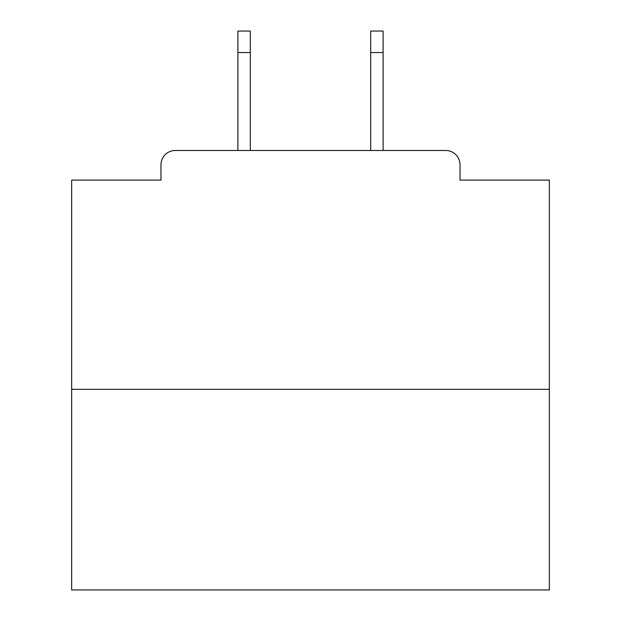<?xml version="1.0" encoding="UTF-8"?>
<svg xmlns="http://www.w3.org/2000/svg" width="621" height="621" viewBox="0 0 621 621"><rect width="100%" height="100%" fill="white"/><g stroke="black" fill="none" stroke-linecap="round" stroke-linejoin="round"><path stroke-width="0.93" d="M460.021 180.09L460.021 164.806L460.021 180.09L549.344 180.09L549.344 589.95L71.656 589.95L71.656 180.09L160.979 180.09L160.979 164.806L160.979 180.09M549.344 389.32L71.656 389.32M460.021 164.806A14.33 14.33 0 0 0 445.684 150.476L175.316 150.476A14.33 14.33 0 0 0 160.979 164.806M445.684 150.476L385.02 150.476M235.98 150.476L175.316 150.476M250.31 52.544L237.89 52.544L237.89 31.05L250.31 31.05L250.31 150.476M237.89 52.544L237.89 150.476M383.11 31.05L383.11 52.544L370.69 52.544L370.69 31.05L383.11 31.05M370.69 150.476L370.69 52.544M383.11 150.476L383.11 52.544"/></g></svg>
